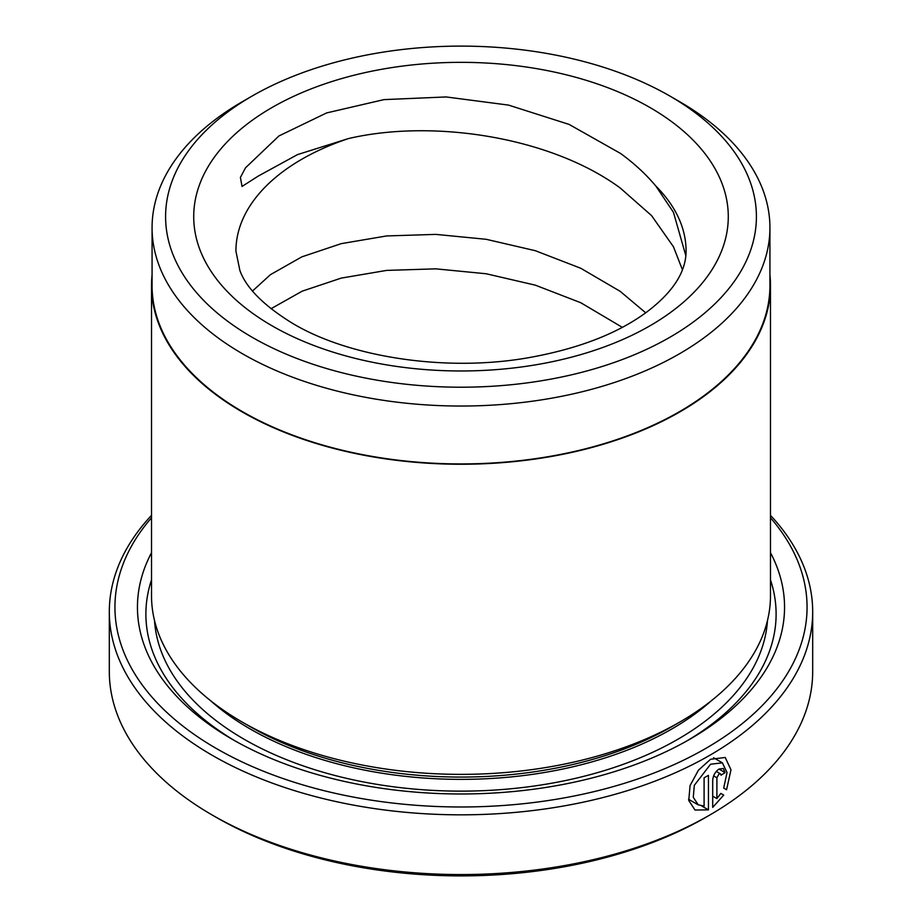 <?xml version="1.0" encoding="UTF-8"?>
<svg xmlns="http://www.w3.org/2000/svg" width="922" height="922" viewBox="0 0 922 922"><rect width="100%" height="100%" fill="white"/><g stroke="black" fill="none" stroke-linecap="round" stroke-linejoin="round"><path stroke-width="1.38" d="M252.109 96.061L242.555 101.57A308.928 178.349 0 0 0 152.072 227.688L152.072 285.578A308.928 178.349 0 0 0 242.555 411.696A308.928 178.349 0 0 0 579.223 450.351A308.928 178.349 0 0 0 769.928 285.578L769.928 227.688A308.928 178.349 0 0 0 679.445 101.57L669.891 96.061A295.42 170.558 0 0 0 252.109 96.061A295.42 170.558 0 0 0 252.109 337.256A295.42 170.558 0 0 0 669.891 337.256A295.42 170.558 0 0 0 669.891 96.061L679.445 101.57M152.072 227.688A308.928 178.349 0 0 0 242.555 353.806A308.928 178.349 0 0 0 579.223 392.461A308.928 178.349 0 0 0 769.928 227.688M723.701 788.091L727.032 772.521L722.364 762.828L710.585 764.223L694.312 785.325L693.275 797.276L698.219 804.848L704.097 806.035L704.097 777.788A351.685 203.047 0 0 0 708.442 775.356L708.442 809.862L695.027 810.023L688.757 800.503L690.071 785.567L698.427 770.193L710.585 759.267L725.211 757.481L730.985 769.812L726.559 789.739L723.701 788.091M701.769 806.012L708.442 809.862M721.027 775.195L720.428 773.823L718.976 774.007L716.901 777.765L716.901 798.59L720.831 793.427L723.724 795.098L712.706 807.384L712.706 780.289C713.109 775.563 715.195 771.818 718.976 769.063L723.309 768.487L725.072 772.59A351.685 203.047 180 0 1 721.027 775.195M151.519 517.784A346.061 199.797 0 0 0 216.301 748.468A346.061 199.797 0 0 0 663.379 769.259A346.061 199.797 0 0 0 770.481 517.784M770.481 515.34A351.685 203.047 180 0 1 812.685 611.782A351.685 203.047 180 0 1 595.589 799.374A351.685 203.047 180 0 1 212.314 755.36A351.685 203.047 180 0 1 109.315 611.782A351.685 203.047 180 0 1 151.519 515.34M709.686 815.083L705.71 817.376A346.061 199.797 180 0 1 216.301 817.376L212.314 815.083A351.685 203.047 0 0 0 709.686 815.083A351.685 203.047 0 0 0 812.685 671.504L812.685 611.782M770.481 552.704A323.553 186.797 180 0 1 689.794 739.271A323.553 186.797 180 0 1 232.217 739.271A323.553 186.797 180 0 1 232.206 739.271A323.553 186.797 180 0 1 151.519 552.704M235.237 741A315.117 181.934 180 0 1 151.519 579.846M770.481 285.578L770.481 595.704A309.481 178.684 180 0 1 679.837 722.041L671.884 726.64A298.232 172.184 180 0 1 250.116 726.64L242.163 722.041A309.481 178.684 180 0 1 151.519 595.704L151.519 285.578A309.481 178.684 0 0 0 242.163 411.915A309.481 178.684 0 0 0 579.431 450.651A309.481 178.684 0 0 0 770.481 285.578A309.481 178.684 0 0 0 769.928 274.802M679.837 722.041A309.481 178.684 180 0 1 242.163 722.041L250.116 726.64M682.418 269.731L673.452 246.762L651.577 215.621L620.16 187.95C551.16 137.24 433.766 118.708 348.551 138.542L297.495 154.608L258.137 176.148L242.037 186.451L240.4 177.416L245.563 167.758L278.928 135.96L326.607 112.933L383.955 99.622L446.179 96.948L508.575 105.108L569.128 124.424L620.541 153.455C634.14 163.332 645.919 174.212 655.888 186.106L673.452 212.302L685.853 255.763M645.688 312.812L620.16 291.317L580.745 268.256L535.336 250.703L486.205 239.305L435.795 234.384L386.664 235.94L341.255 243.639L301.84 256.858L270.423 274.687L252.547 290.983M622.315 327.333L580.745 302.716L535.336 285.163L486.205 273.765L435.795 268.844L386.664 270.4L341.255 278.098L302.22 291.156L270.976 308.743M152.072 274.802A309.481 178.684 0 0 0 151.519 285.578M216.301 817.376A346.061 199.797 180 0 1 216.29 817.376L212.314 815.083A351.685 203.047 0 0 1 109.315 671.504L109.315 611.782M770.481 579.846A315.117 181.934 180 0 1 686.763 741M712.706 796.17L716.901 798.59M720.831 793.427L723.724 795.098M718.976 769.063L725.072 772.59M711.438 700.685A298.232 172.184 180 0 1 250.116 728.933A298.232 172.184 180 0 1 210.562 700.685M767.461 620.61A306.669 177.059 180 0 1 573.115 778.883A306.669 177.059 180 0 1 244.146 739.271A306.669 177.059 180 0 1 154.539 620.61M649.998 107.54A267.288 154.32 180 0 1 649.998 325.777A267.288 154.32 180 0 1 272.002 325.777A267.288 154.32 180 0 1 272.002 107.54A267.288 154.32 180 0 1 649.998 107.54M348.551 138.542A225.083 129.944 0 0 0 235.917 251.118L239.87 270.446C246.232 288.056 263.98 305.804 293.104 323.68C349.853 357.517 447.055 372.384 529.505 357.529C579.004 348.574 618.236 333.291 647.221 311.682C673.06 292.02 686.014 271.84 686.083 251.118A225.083 129.944 0 0 0 655.888 186.106M713.64 775.875L716.901 777.765M713.582 757.757L722.364 762.817M716.302 771.437L720.428 773.823M688.55 799.282L698.208 804.86"/></g></svg>
